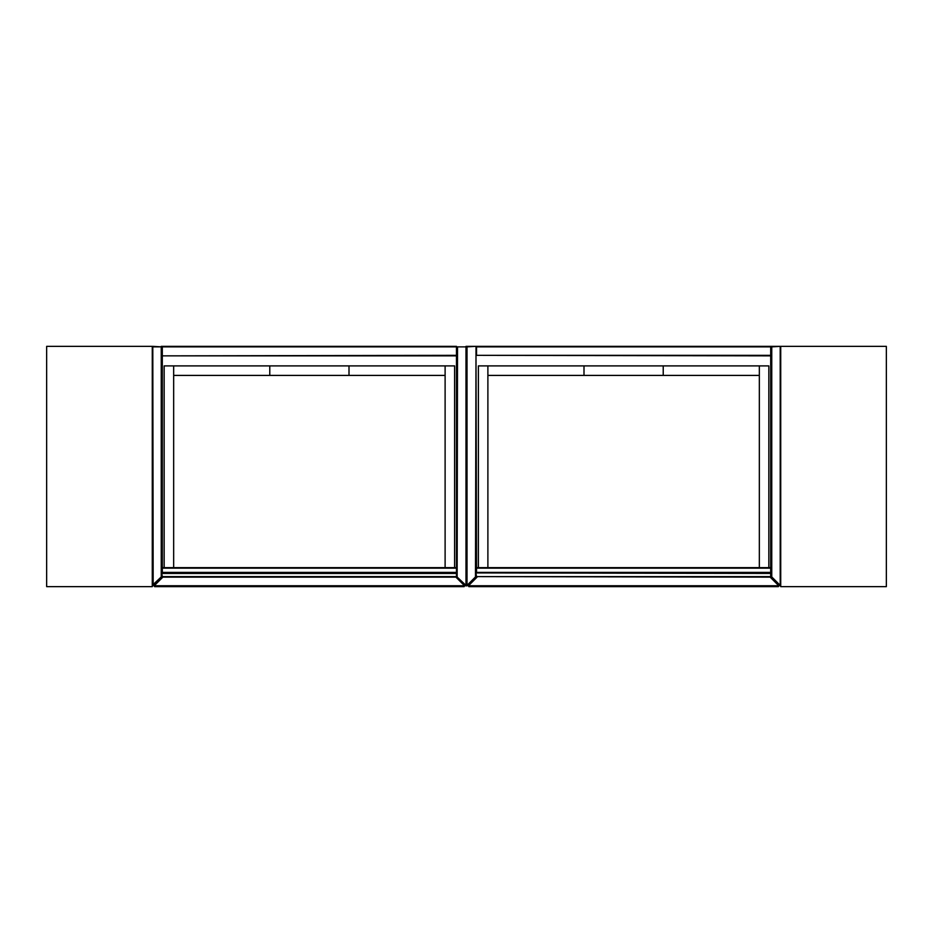 <?xml version="1.0" encoding="UTF-8"?>
<svg xmlns="http://www.w3.org/2000/svg" width="933" height="933" viewBox="0 0 933 933"><rect width="100%" height="100%" fill="white"/><g stroke="black" fill="none" stroke-linecap="round" stroke-linejoin="round"><path stroke-width="1.4" d="M886.35 586.647L780.723 586.647L780.723 346.353L886.35 346.353L886.35 586.647M152.277 586.647L46.65 586.647L46.65 346.353L152.277 346.353L152.277 586.647M475.48 346.353L467.025 346.878L467.025 585.376L475.48 576.921L476.005 346.878L476.005 576.921L467.398 585.749L466.5 585.376L467.025 346.353L780.198 346.353L771.754 346.878L771.754 576.921L780.198 585.376L780.198 346.353M780.198 585.901L780.723 585.376L779.825 585.749L771.218 576.921L771.218 346.878L476.53 346.878L476.53 355.333L770.693 355.333L770.693 346.353M770.693 355.858L476.005 355.333L476.53 567.637L770.693 567.637L770.693 355.858M476.005 576.617L476.005 573.445L476.53 576.617L770.693 576.617L770.693 573.445L476.53 572.92L771.218 573.445L770.693 577.142L476.005 576.617M476.53 567.637L476.53 572.384L770.693 572.384L770.693 568.162L476.005 568.162M476.53 572.92L476.005 573.445L476.005 572.384M770.693 572.92L771.218 573.445L771.218 572.384M778.775 585.749L778.402 586.647L778.775 585.749L778.402 586.647L468.832 586.647L468.459 585.749L468.832 586.647L468.459 585.749L778.775 585.749L770.168 577.142M477.066 577.142L468.459 585.749M487.889 567.637L487.889 365.899L478.384 365.899L478.384 567.637M768.85 567.637L768.85 365.899L759.334 365.899L759.334 567.637M487.889 375.404L663.223 375.404L663.223 365.899L487.889 365.899M663.223 375.404L759.334 375.404M759.334 365.899L663.223 365.899M584 365.899L584 375.404M152.802 346.353L161.782 346.878L161.782 576.921L153.175 585.749L152.277 585.376L161.246 576.921L161.246 346.878L152.802 346.878L153.175 585.749M456.995 576.921L456.995 346.878L466.5 346.878L466.5 585.376L465.602 585.749L456.995 576.921L465.975 585.376L465.975 346.878L457.52 346.878L457.147 577.294M456.47 355.858L162.307 355.858L456.47 355.333L456.47 346.878L162.307 346.878L162.307 567.637L456.47 567.637L456.47 355.858M161.246 346.353L456.47 346.353M161.782 576.617L161.782 573.445L162.307 576.617L456.47 576.617L456.47 573.445L162.307 573.445L456.47 572.92L456.47 577.142L162.307 577.142M162.307 567.637L162.307 572.384L456.47 572.384L456.47 568.162L161.782 568.162M162.307 572.92L161.782 573.445L161.782 572.384M456.47 572.92L456.995 573.445L456.995 572.384M464.541 585.749L464.168 586.647L464.541 585.749L464.168 586.647L154.598 586.647L154.225 585.749L154.598 586.647L154.225 585.749L464.541 585.749L455.934 577.142M162.832 577.142L154.225 585.749M173.666 567.637L173.666 365.899L164.15 365.899L164.15 567.637M454.616 567.637L454.616 365.899L445.111 365.899L445.111 567.637M173.666 375.404L349 375.404L349 365.899L173.666 365.899M349 375.404L445.111 375.404M445.111 365.899L349 365.899M269.777 365.899L269.777 375.404M467.398 585.749L465.975 585.901M465.975 346.353L467.025 346.353"/></g></svg>
